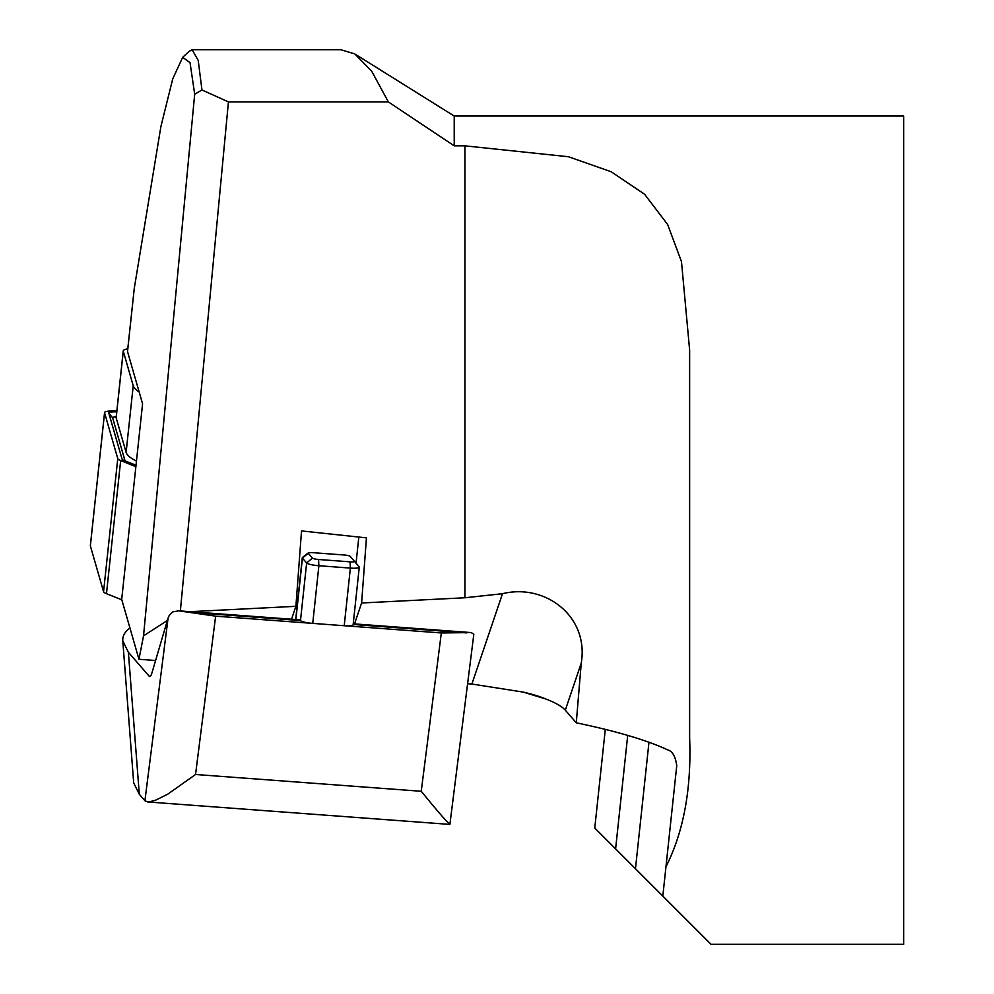<?xml version="1.0" encoding="UTF-8"?>
<svg xmlns="http://www.w3.org/2000/svg" width="994" height="994" viewBox="0 0 994 994"><rect width="100%" height="100%" fill="white"/><g stroke="black" fill="none" stroke-linecap="round" stroke-linejoin="round"><path stroke-width="1.49" d="M121.827 599.829L106.47 593.691A21.396 3.69 -173.9 0 1 103.562 591.691L90.367 545.905A17.122 2.957 -173.9 0 1 90.355 545.694L104.556 412.585A17.122 2.957 -173.9 0 1 116.82 411.056M135.867 466.671L120.672 460.582A21.396 3.69 -173.9 0 1 117.764 458.594L104.569 412.796A17.122 2.957 -173.9 0 1 104.556 412.585M136.016 465.267L124.349 460.582A17.122 2.957 -173.9 0 1 122.212 459.327A17.122 2.957 -173.9 0 1 122.013 458.992L108.831 413.206A12.835 2.212 -173.9 0 1 116.745 411.839M116.199 416.871A8.561 1.479 6.1 0 0 112.633 417.791L125.033 460.868M167.514 619.983A42.804 7.704 94.3 0 1 168.073 618.181L169.179 615.547L172.72 611.869L178.709 610.838L215.636 616.156L195.545 774.488L167.675 794.231L155.673 800.158L149.262 801.885L145.248 801.089L139.297 794.268L133.693 782.862L122.784 640.869L128.375 652.275L149.212 676.243A17.122 3.081 -85.7 0 0 149.721 676.541A17.122 3.081 -85.7 0 0 151.995 672.714L167.514 619.983M359.132 566.866L350.236 556.391A5.355 0.919 6.1 0 0 344.11 554.987L312.613 552.652A5.355 0.919 6.1 0 0 308.277 552.937A5.355 0.919 6.1 0 0 308.239 553.26L312.439 558.094A5.355 0.919 6.1 0 0 318.565 559.498L350.062 561.834A5.355 0.919 6.1 0 0 354.436 561.225L359.12 566.853A10.698 1.851 -173.9 0 1 359.132 566.866A10.698 1.851 -173.9 0 1 359.269 567.201A10.698 1.851 -173.9 0 1 350.373 568.083L318.888 565.735L312.737 623.387A10.698 1.851 -173.9 0 1 300.486 620.591L300.449 620.542A42.804 7.704 -85.7 0 0 299.144 619.784L179.529 610.888M449.599 823.728C448.468 823.852 439.025 813.042 421.245 791.274L441.324 632.954L471.255 632.582L473.827 634.259L449.884 824.411L147.572 801.934M215.636 616.156L441.324 632.954M359.269 567.201L353.118 624.853A10.698 1.851 -173.9 0 1 344.222 625.723L350.373 568.083L350.062 561.834M129.928 627.947C124.822 631.774 122.436 636.073 122.784 640.869M318.565 559.498L318.888 565.735A10.698 1.851 -173.9 0 1 306.637 562.952L302.437 558.119A10.698 1.851 -173.9 0 1 302.288 557.758A10.698 1.851 -173.9 0 1 302.487 557.448L308.277 552.937M291.54 619.212L295.901 606.315L190.102 611.67M167.377 620.467L143.534 635.849L138.949 659.27L121.703 599.407L142.577 403.837L139.16 391.959A126.275 21.806 -173.9 0 1 133.221 385.734L123.281 351.193A25.682 4.436 -173.9 0 1 123.244 350.882A25.682 4.436 -173.9 0 1 127.766 348.894M136.464 461.117A126.275 21.806 -173.9 0 1 126.114 452.394L116.161 417.853A25.682 4.436 -173.9 0 1 116.136 417.542L123.244 350.882M139.16 391.959L127.53 351.603A21.396 3.69 -173.9 0 1 127.505 351.329L134.277 288.335L127.53 351.603M143.534 635.849L194.687 94.219L190.04 62.672L182.685 57.317L172.732 78.886L160.879 126.66L134.277 288.335M189.071 51.477L192.103 49.712L198.216 60.398L201.956 89.969L228.434 101.897L388.343 101.897L454.221 145.845L454.221 116.049L903.645 116.049L903.645 944.3L711.033 944.3L635.464 868.731L662.824 896.091L665.955 866.805L662.824 896.091M388.343 101.897L371.731 71.245L354.759 53.887L340.768 49.712M454.221 145.845L464.919 145.845L568.444 156.741L611.161 171.738L644.609 194.265L667.657 224.545L681.486 261.646L689.637 350.186L689.637 737.995C691.551 788.739 683.661 831.68 665.955 866.805L676.752 765.641C675.435 756.372 672.404 751.116 667.67 749.874C647.169 740.281 616.702 731.249 576.271 722.8L565.3 710.163C561.995 706.448 555.522 702.733 545.892 699.018L523.266 692.097A79.185 13.68 -173.9 0 1 545.892 699.018M138.949 659.27L155.586 660.501M467.764 683.723L471.889 684.034L502.504 593.704L464.919 597.767L361.605 602.998L354.523 623.897M361.605 602.998L366.451 537.866L301.517 530.933L295.901 606.315M502.504 593.704C544.998 583.155 589.131 616.193 581.254 663.085L576.271 722.8M228.434 101.897L180.361 610.95M605.296 729.36L594.76 828.027L635.464 868.731L648.97 742.232M523.266 692.097L471.889 684.034M201.944 89.994L194.687 94.219M120.672 460.582L106.47 593.691M117.764 458.594L103.562 591.691M104.569 412.796L90.367 545.905M108.831 413.206L112.633 417.791M122.013 458.992L122.573 459.663M300.449 620.542L186.897 612.093M466.484 632.892L353.156 624.468M195.545 774.488L421.245 791.274M150.28 676.318L149.212 676.243M144.913 800.742L168.073 618.181M128.375 652.275L139.297 794.268M308.239 553.26L302.437 558.119L295.877 619.535M312.439 558.094L306.637 562.952L300.486 620.591M133.221 385.734L126.114 452.394M123.281 351.193L116.161 417.853M356.051 563.151L358.834 537.046M464.919 145.845L464.919 597.767M627.711 735.386L615.609 848.864M581.254 663.085L565.3 710.163M353.23 623.81L471.255 632.582M302.288 557.758L295.703 619.523M454.221 116.049L355.84 54.583M341.414 49.712L192.103 49.712M182.697 57.279L189.68 50.93"/></g></svg>
